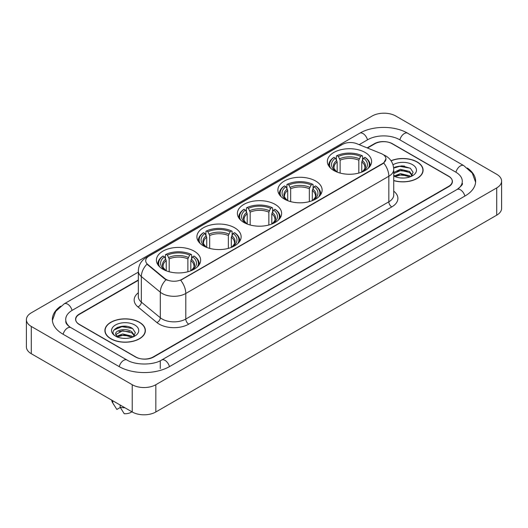 <?xml version="1.0" encoding="UTF-8"?>
<svg xmlns="http://www.w3.org/2000/svg" width="528" height="528" viewBox="0 0 528 528"><rect width="100%" height="100%" fill="white"/><g stroke="black" fill="none" stroke-linecap="round" stroke-linejoin="round"><path stroke-width="0.79" d="M194.172 251.15A22.123 12.771 0 0 0 170.062 248.384A22.123 12.771 0 0 0 156.407 260.185A22.123 12.771 0 0 0 162.888 269.214A22.123 12.771 0 0 0 186.998 271.979A22.123 12.771 0 0 0 200.653 260.185A22.123 12.771 0 0 0 194.172 251.15M315.645 181.018A22.123 12.771 0 0 0 291.542 178.253A22.123 12.771 0 0 0 277.886 190.047A22.123 12.771 0 0 0 284.361 199.082A22.123 12.771 0 0 0 308.471 201.848A22.123 12.771 0 0 0 322.126 190.047A22.123 12.771 0 0 0 315.645 181.018M275.154 204.395A22.123 12.771 0 0 0 251.051 201.63A22.123 12.771 0 0 0 237.395 213.424A22.123 12.771 0 0 0 243.87 222.46A22.123 12.771 0 0 0 267.98 225.225A22.123 12.771 0 0 0 281.635 213.424A22.123 12.771 0 0 0 275.154 204.395M234.663 227.773A22.123 12.771 0 0 0 210.56 225.007A22.123 12.771 0 0 0 196.904 236.801A22.123 12.771 0 0 0 203.379 245.837A22.123 12.771 0 0 0 227.489 248.602A22.123 12.771 0 0 0 241.144 236.801A22.123 12.771 0 0 0 234.663 227.773M365.112 152.46A22.123 12.771 0 0 0 341.002 149.695A22.123 12.771 0 0 0 327.347 161.489A22.123 12.771 0 0 0 333.828 170.524A22.123 12.771 0 0 0 357.938 173.29A22.123 12.771 0 0 0 371.593 161.489A22.123 12.771 0 0 0 365.112 152.46M382.642 154.268A11.266 6.508 0 0 0 381.137 153.536L356.836 143.715A11.266 6.508 0 0 0 342.401 144.441L149.002 256.1A11.266 6.508 0 0 0 145.702 260.707A11.266 6.508 0 0 0 147.741 264.436L164.756 278.467A11.266 6.508 0 0 0 181.955 279.332L382.642 163.469A11.266 6.508 0 0 0 385.942 158.869A11.266 6.508 0 0 0 382.642 154.268M138.329 280.328L79.398 314.351A12.52 7.227 0 0 0 75.728 319.46A12.52 7.227 0 0 0 79.398 324.575L135.472 356.948A12.52 7.227 0 0 0 153.179 356.948L448.602 186.384A12.52 7.227 0 0 0 452.272 181.276A12.52 7.227 0 0 0 448.602 176.161L392.528 143.788A12.52 7.227 0 0 0 374.821 143.788L367.488 148.018M458.126 188.813A22.539 13.015 0 0 0 462.29 181.276A22.539 13.015 0 0 0 455.684 172.075L399.61 139.702A22.539 13.015 0 0 0 367.739 139.702L359.159 144.652M138.329 272.144L72.316 310.259A22.539 13.015 0 0 0 65.71 319.46A22.539 13.015 0 0 0 69.874 326.997M132.224 384.721A16.698 9.636 0 0 0 155.833 384.721L496.709 187.922A16.698 9.636 0 0 0 501.6 181.104A16.698 9.636 0 0 0 496.709 174.286L395.776 116.015A16.698 9.636 0 0 0 372.167 116.015L31.291 312.82A16.698 9.636 0 0 0 26.4 319.631A16.698 9.636 0 0 0 31.291 326.449L132.224 384.721L132.224 411.985A16.698 9.636 0 0 0 155.833 411.985L496.709 215.18A16.698 9.636 0 0 0 501.6 208.369L501.6 181.104M26.4 319.631L26.4 346.896A16.698 9.636 0 0 0 31.291 353.714L132.224 411.985M60.654 306.207A35.897 20.724 0 0 0 52.358 319.46A35.897 20.724 0 0 0 62.872 334.118L118.945 366.491A35.897 20.724 0 0 0 169.706 366.491L465.128 195.928A35.897 20.724 0 0 0 475.642 181.276A35.897 20.724 0 0 0 467.346 168.023M393.73 180.629A20.242 11.689 0 0 0 423.1 170.201A20.242 11.689 0 0 0 417.173 161.938A20.242 11.689 0 0 0 391.017 160.717M139.458 322.271A20.242 11.689 0 0 0 117.394 319.744A20.242 11.689 0 0 0 104.9 330.535A20.242 11.689 0 0 0 110.827 338.804A20.242 11.689 0 0 0 132.891 341.332A20.242 11.689 0 0 0 145.385 330.535A20.242 11.689 0 0 0 139.458 322.271M385.942 158.869L383.737 163.013L382.642 163.805L180.688 280.243A14.606 8.435 60 0 1 185.79 293.476A16.698 9.636 180 0 1 162.182 293.476A16.698 9.636 180 0 1 160.307 292.189L141.346 276.553A16.698 9.636 180 0 1 138.329 271.029L138.329 296.584A16.698 9.636 0 0 0 141.346 302.115L160.307 317.75A16.698 9.636 0 0 0 162.182 319.037A16.698 9.636 0 0 0 185.79 319.037L388.839 201.808A16.698 9.636 0 0 0 393.73 194.99L393.73 169.435A16.698 9.636 180 0 1 388.839 176.246A14.606 8.435 -120 0 0 383.737 163.013M167.284 280.243L164.756 278.962L146.982 264.158A14.606 9.768 129.5 0 0 141.346 276.553L141.346 302.115A4.171 2.792 -50.5 0 1 137.927 306.907A20.869 12.052 180 0 1 138.329 292.763M138.329 279.985L79.246 314.094A12.52 7.227 0 0 0 75.583 319.209A12.52 7.227 0 0 0 79.246 324.317L135.914 357.034A12.52 7.227 0 0 0 153.622 357.034L448.754 186.641A12.52 7.227 0 0 0 452.417 181.533A12.52 7.227 0 0 0 448.754 176.418L392.086 143.702A12.52 7.227 0 0 0 374.378 143.702L367.145 147.88M126.812 326.403A16.698 9.636 0 0 0 117.038 327.565M404.527 166.063A16.698 9.636 0 0 0 394.759 167.224M393.73 180.497A20.031 11.57 0 0 0 422.895 170.201A20.031 11.57 0 0 0 417.028 162.023A20.031 11.57 0 0 0 391.096 160.835M400.58 177.943L403.762 178.042M394.337 175.949L400.415 173.633L409.53 175.765L410.632 176.649M394.786 176.623L401.722 174.662L409.53 176.847M393.73 174.979L394.984 176.609M393.73 172.465L400.415 169.303L409.53 171.435L412.243 175.177M393.73 173.534L400.99 170.359L409.53 172.511L412.025 175.461M393.73 176.029A13.609 7.854 0 0 0 412.48 175.758A13.609 7.854 0 0 0 412.48 164.644A13.609 7.854 0 0 0 393.004 164.782M410.956 176.517L413.087 172.326L410.388 168.267L401.907 165.832L393.644 167.825M393.67 168.082L399.676 166.353L410.21 168.142M396.673 171.224L399.676 170.676L407.26 171.343M396.64 175.56L399.676 175.006L407.246 175.666M110.972 338.719A20.031 11.57 0 0 0 132.805 341.227A20.031 11.57 0 0 0 145.174 330.535A20.031 11.57 0 0 0 139.306 322.357A20.031 11.57 0 0 0 117.473 319.849A20.031 11.57 0 0 0 105.105 330.535A20.031 11.57 0 0 0 110.972 338.719M122.859 338.283L126.04 338.375M116.622 336.29L122.701 333.967L131.815 336.098L132.917 336.989M117.071 336.963L124.007 335.003L131.815 337.181M115.705 334L117.269 336.943M115.718 334.264C114.754 330.079 126.238 327.611 131.815 331.775L134.521 335.518M115.764 334.541L122.681 330.733L131.815 332.851L134.31 335.795M133.241 336.851L135.373 332.666L132.673 328.601C123.123 321.737 106.154 330.785 115.955 336.329L116.444 336.626M134.765 324.984A13.609 7.854 0 0 0 115.52 324.984A13.609 7.854 0 0 0 115.52 336.092A13.609 7.854 0 0 0 134.765 336.092A13.609 7.854 0 0 0 134.765 324.984M111.784 400.184A13.358 7.709 0 0 0 112.517 402.574A13.358 7.709 0 0 0 112.761 402.95L116.846 409.451L120.285 407.464M112.761 402.95L112.761 400.745M117.473 337.22L115.751 334.475M120.14 405.009L120.14 407.207L124.225 413.708A8.349 4.818 0 0 0 131.861 411.774M120.14 407.207A13.358 7.709 0 0 0 124.918 407.768M113.962 329.967L121.955 326.687L132.488 328.482M118.958 331.558L121.955 331.016L129.545 331.683M118.919 335.9L121.955 335.346L129.532 336.006M337.174 172.108L337.174 161.911L335.392 158.136A17.945 10.362 0 0 0 335.392 170.986L335.056 171.178M336.382 159.845L336.382 155.978L336.976 155.641A19.866 11.471 0 0 1 361.964 155.641L360.598 156.427A17.945 10.362 0 0 0 338.342 156.427L340.124 160.208L340.124 173.065M358.816 173.065L358.816 160.208L360.598 156.427M330.614 168.168A19.866 11.471 0 0 1 334.026 157.344L333.432 157.681A20.704 11.953 0 0 0 328.766 165.238A20.704 11.953 0 0 0 328.819 166.069M361.964 155.641L362.558 155.978L362.558 159.845M334.026 157.344L335.392 158.136M338.342 156.427L336.976 155.641M335.392 170.986L337.029 172.049M370.121 166.069A20.704 11.953 0 0 0 370.174 165.238A20.704 11.953 0 0 0 365.508 157.681L364.914 157.344A19.866 11.471 0 0 1 368.326 168.168M363.884 171.178L363.548 170.986A17.945 10.362 0 0 0 363.548 158.136L364.914 157.344M361.911 172.049L363.548 170.986M363.548 158.136L361.766 161.911L361.766 172.108M287.714 200.666L287.714 190.469L285.925 186.694A17.945 10.362 0 0 0 285.925 199.544L285.589 199.736M286.915 188.404L286.915 184.536L287.509 184.199A19.866 11.471 0 0 1 312.503 184.199L311.137 184.985A17.945 10.362 0 0 0 288.875 184.985L290.664 188.767L290.664 201.623M309.349 201.623L309.349 188.767L311.137 184.985M281.147 196.726A19.866 11.471 0 0 1 284.559 185.902L283.965 186.239A20.704 11.953 0 0 0 279.305 193.796A20.704 11.953 0 0 0 279.352 194.627M312.503 184.199L313.097 184.536L313.097 188.404M284.559 185.902L285.925 186.694M288.875 184.985L287.509 184.199M285.925 199.544L287.562 200.607M320.661 194.627A20.704 11.953 0 0 0 320.707 193.796A20.704 11.953 0 0 0 316.048 186.239L315.454 185.902A19.866 11.471 0 0 1 318.866 196.726M314.424 199.736L314.087 199.544A17.945 10.362 0 0 0 314.087 186.694L315.454 185.902M312.451 200.607L314.087 199.544M314.087 186.694L312.299 190.469L312.299 200.666M247.216 224.044L247.216 213.847L245.434 210.071A17.945 10.362 0 0 0 245.434 222.922L245.098 223.113M246.424 211.781L246.424 207.913L247.018 207.577A19.866 11.471 0 0 1 272.006 207.577L270.64 208.362A17.945 10.362 0 0 0 248.384 208.362L250.173 212.144L250.173 225.001M268.858 225.001L268.858 212.144L270.64 208.362M240.656 220.103A19.866 11.471 0 0 1 244.068 209.279L243.474 209.616A20.704 11.953 0 0 0 238.814 217.173A20.704 11.953 0 0 0 238.861 218.005M272.006 207.577L272.6 207.913L272.6 211.781M244.068 209.279L245.434 210.071M248.384 208.362L247.018 207.577M245.434 222.922L247.071 223.984M280.163 218.005A20.704 11.953 0 0 0 280.216 217.173A20.704 11.953 0 0 0 275.557 209.616L274.963 209.279A19.866 11.471 0 0 1 278.375 220.103M273.933 223.113L273.596 222.922A17.945 10.362 0 0 0 273.596 210.071L274.963 209.279M271.953 223.984L273.596 222.922M273.596 210.071L271.808 213.847L271.808 224.044M206.725 247.421L206.725 237.23L204.943 233.449A17.945 10.362 0 0 0 204.943 246.299L204.607 246.49M205.933 235.158L205.933 231.29L206.527 230.954A19.866 11.471 0 0 1 231.515 230.954L230.149 231.746A17.945 10.362 0 0 0 207.893 231.746L209.675 235.521L209.675 248.378M228.367 248.378L228.367 235.521L230.149 231.746M200.165 243.481A19.866 11.471 0 0 1 203.577 232.657L202.983 233A20.704 11.953 0 0 0 198.323 240.55A20.704 11.953 0 0 0 198.37 241.382M231.515 230.954L232.109 231.29L232.109 235.158M203.577 232.657L204.943 233.449M207.893 231.746L206.527 230.954M204.943 246.299L206.58 247.361M239.672 241.382A20.704 11.953 0 0 0 239.725 240.55A20.704 11.953 0 0 0 235.059 233L234.465 232.657A19.866 11.471 0 0 1 237.877 243.481M233.442 246.49L233.105 246.299A17.945 10.362 0 0 0 233.105 233.449L234.465 232.657M231.462 247.361L233.105 246.299M233.105 233.449L231.317 237.23L231.317 247.421M166.234 270.798L166.234 260.608L164.452 256.826A17.945 10.362 0 0 0 164.452 269.676L164.116 269.867M165.442 258.535L165.442 254.668L166.036 254.331A19.866 11.471 0 0 1 191.024 254.331L189.658 255.123A17.945 10.362 0 0 0 167.402 255.123L169.184 258.898L169.184 271.762M187.876 271.762L187.876 258.898L189.658 255.123M159.674 266.858A19.866 11.471 0 0 1 163.086 256.034L162.492 256.377A20.704 11.953 0 0 0 157.826 263.934A20.704 11.953 0 0 0 157.879 264.759M191.024 254.331L191.618 254.668L191.618 258.535M163.086 256.034L164.452 256.826M167.402 255.123L166.036 254.331M164.452 269.676L166.089 270.745M199.181 264.759A20.704 11.953 0 0 0 199.234 263.934A20.704 11.953 0 0 0 194.568 256.377L193.974 256.034A19.866 11.471 0 0 1 197.386 266.858M192.944 269.867L192.608 269.676A17.945 10.362 0 0 0 192.608 256.826L193.974 256.034M190.971 270.745L192.608 269.676M192.608 256.826L190.826 260.608L190.826 270.798M147.741 264.436L147.741 264.931M164.756 278.467L164.756 278.962M181.955 279.332L181.955 279.668M382.642 163.469L382.642 163.805M169.455 366.637A6.679 3.854 -120 0 0 164.987 360.353A6.679 3.854 -120 0 0 161.647 360.023C153.43 365.336 135.214 365.336 127.004 360.023L70.93 327.65C70.264 327.406 67.01 325.189 65.987 322.839L65.71 321.506M119.196 366.637A6.679 3.854 -60 0 1 123.664 360.353A6.679 3.854 -60 0 1 127.004 360.023M63.122 334.264A6.679 3.854 -60 0 1 67.591 327.98A6.679 3.854 -60 0 1 70.93 327.65M52.391 320.404L55.717 311.322L64.251 303.798A6.679 3.854 60 0 1 67.591 304.128A6.679 3.854 60 0 1 72.065 310.411M64.251 303.798L359.68 133.234A6.679 3.854 60 0 1 363.013 133.564A6.679 3.854 60 0 1 367.488 139.841M359.68 133.234C372.702 125.486 394.647 125.486 407.675 133.234A6.679 3.854 120 0 0 404.336 133.564A6.679 3.854 120 0 0 399.861 139.841M475.609 182.213L472.283 173.131L463.749 165.607A6.679 3.854 120 0 0 460.409 165.937A6.679 3.854 120 0 0 455.935 172.22M464.878 196.073A6.679 3.854 -120 0 0 460.409 189.796A6.679 3.854 -120 0 0 457.07 189.466L161.647 360.023M155.833 411.985L155.833 384.721M31.291 353.714L31.291 326.449M496.709 215.18L496.709 187.922M160.261 368.537L160.261 361.04M188.74 324.146A4.171 2.409 60 0 1 185.79 319.037L185.79 293.476L388.839 176.246L388.839 201.808A4.171 2.409 60 0 0 391.789 206.917L188.74 324.146A20.869 12.052 180 0 1 159.232 324.146A20.869 12.052 180 0 1 156.889 322.542L137.927 306.907M393.73 169.435C393.446 163.429 390.806 158.928 385.816 155.932L383.704 154.902A14.606 6.844 112 0 0 383.513 154.829M147.761 256.958A14.606 8.435 -120 0 0 146.243 257.525C141.253 260.522 138.613 265.023 138.329 271.029M146.243 257.525L341.174 144.982A14.606 8.435 60 0 1 342.283 144.514M166.003 279.734A14.606 9.768 129.5 0 0 160.307 292.189L160.307 317.75A4.171 2.792 -50.5 0 1 156.889 322.542M393.73 191.169A20.869 12.052 180 0 1 391.789 206.917M337.174 161.911A15.444 8.917 0 0 0 334.026 167.31C333.604 168.095 334.534 169.594 336.811 171.798M358.816 160.208A15.444 8.917 0 0 0 340.124 160.208M336.739 160.459A16.051 9.266 0 0 0 336.739 171.752M359.251 158.756A16.051 9.266 0 0 0 339.689 158.756M362.201 171.752A16.051 9.266 0 0 0 362.201 160.459M362.122 171.798C364.406 169.6 365.33 168.102 364.914 167.31A15.444 8.917 0 0 0 361.766 161.911M287.714 190.469A15.444 8.917 0 0 0 284.566 195.868C284.143 196.654 285.067 198.152 287.351 200.356M309.349 188.767A15.444 8.917 0 0 0 290.664 188.767M287.272 189.017A16.051 9.266 0 0 0 287.272 200.31M309.784 187.315A16.051 9.266 0 0 0 290.228 187.315M312.734 200.31A16.051 9.266 0 0 0 312.734 189.017M312.662 200.356C314.939 198.158 315.869 196.66 315.447 195.868A15.444 8.917 0 0 0 312.299 190.469M247.216 213.847A15.444 8.917 0 0 0 244.068 219.245C243.646 220.031 244.576 221.529 246.86 223.733M268.858 212.144A15.444 8.917 0 0 0 250.173 212.144M246.781 212.395A16.051 9.266 0 0 0 246.781 223.687M269.293 210.692A16.051 9.266 0 0 0 249.731 210.692M272.243 223.687A16.051 9.266 0 0 0 272.243 212.395M272.171 223.733C274.448 221.536 275.378 220.037 274.956 219.245A15.444 8.917 0 0 0 271.808 213.847M206.725 237.23A15.444 8.917 0 0 0 203.577 242.623C203.155 243.408 204.085 244.906 206.369 247.111M228.367 235.521A15.444 8.917 0 0 0 209.675 235.521M206.29 235.772A16.051 9.266 0 0 0 206.29 247.064M228.802 234.069A16.051 9.266 0 0 0 209.24 234.069M231.752 247.064A16.051 9.266 0 0 0 231.752 235.772M231.68 247.111C233.957 244.913 234.887 243.415 234.465 242.623A15.444 8.917 0 0 0 231.317 237.23M166.234 260.608A15.444 8.917 0 0 0 163.086 266C162.664 266.792 163.594 268.283 165.878 270.494M187.876 258.898A15.444 8.917 0 0 0 169.184 258.898M165.799 259.149A16.051 9.266 0 0 0 165.799 270.442M188.311 257.446A16.051 9.266 0 0 0 168.749 257.446M191.261 270.442A16.051 9.266 0 0 0 191.261 259.149M191.189 270.494C193.466 268.29 194.396 266.792 193.974 266A15.444 8.917 0 0 0 190.826 260.608M462.29 183.322C463.221 183.995 461.479 186.041 457.07 189.466M407.675 133.234L463.749 165.607M341.174 144.982L343.853 143.735M422.895 171.871L422.895 170.201M145.174 332.211L145.174 330.535M113.87 404.844L112.517 402.574M105.105 332.211L105.105 330.535M328.766 165.99L328.766 165.238M370.174 165.99L370.174 165.238M279.305 194.548L279.305 193.796M320.707 194.548L320.707 193.796M238.814 217.925L238.814 217.173M280.216 217.925L280.216 217.173M198.323 241.303L198.323 240.55M239.725 241.303L239.725 240.55M157.826 264.686L157.826 263.934M199.234 264.686L199.234 263.934"/></g></svg>
